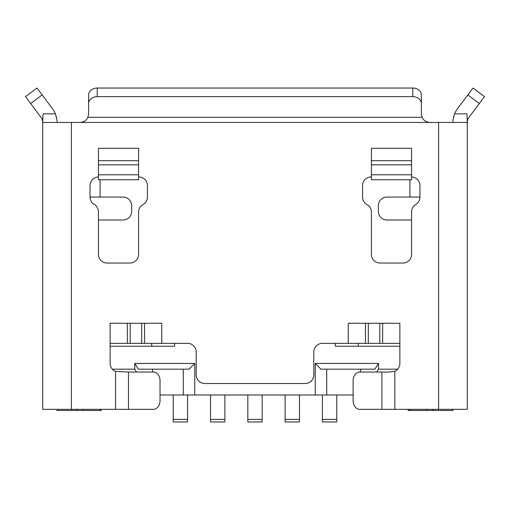 <?xml version="1.0" encoding="UTF-8"?>
<svg xmlns="http://www.w3.org/2000/svg" width="510" height="510" viewBox="0 0 510 510"><rect width="100%" height="100%" fill="white"/><g stroke="black" fill="none" stroke-linecap="round" stroke-linejoin="round"><path stroke-width="0.76" d="M101.235 409.339L101.235 410.486L100.196 410.486L100.196 409.339M335.325 343.358L335.325 346.226L399.872 346.226M358.275 346.226L358.275 343.358M427.017 409.339L427.017 410.486L409.804 410.486L409.804 409.339M452.944 409.339L452.944 410.486L427.017 410.486M100.196 410.486L57.056 410.486L57.056 409.339M134.748 363.439L194.756 363.439L189.019 369.176L138.331 369.176L134.748 363.439L134.748 369.176L112.321 369.176M136.54 372.045L134.748 369.176M152.675 369.176L152.675 372.045M408.191 409.339L408.191 410.486L409.804 410.486M353.124 394.995L160.032 394.995M360.564 372.045L360.564 369.176M187.584 419.379L187.584 421.961L173.241 421.961L173.241 419.379L187.584 419.379L187.584 394.995M173.241 419.379L173.241 394.995M376.699 372.045L378.49 369.176L397.679 369.176M320.981 369.176L374.907 369.176L378.49 363.439L315.244 363.439L320.981 369.176M82.983 409.339L82.983 410.486M183.281 369.176L183.281 394.995M194.756 363.439L194.756 394.995M315.244 394.995L315.244 363.439M378.49 369.176L378.49 363.439M174.675 343.358L174.675 346.226L110.128 346.226M326.719 394.995L326.719 369.176M336.759 419.379L322.416 419.379L322.416 421.961L336.759 421.961L336.759 394.995M224.878 419.379L224.878 421.961L210.534 421.961L210.534 419.379L224.878 419.379L224.878 394.995M210.534 419.379L210.534 394.995M262.172 419.379L262.172 421.961L247.828 421.961L247.828 419.379L262.172 419.379L262.172 394.995M299.466 419.379L299.466 421.961L285.122 421.961L285.122 419.379L299.466 419.379L299.466 394.995M285.122 419.379L285.122 394.995M151.725 346.226L151.725 343.358M322.416 419.379L322.416 394.995M247.828 419.379L247.828 394.995M138.586 176.97L138.816 176.97A8.606 8.606 0 0 1 147.422 185.576L147.422 197.051A8.606 8.606 0 0 1 143.004 204.567A8.606 8.606 0 0 0 138.586 212.09L138.586 254.426A8.606 8.606 0 0 1 129.98 263.032L107.03 263.032A8.606 8.606 0 0 1 98.424 254.426L98.424 211.828A8.606 8.606 0 0 0 94.235 204.44A8.606 8.606 0 0 1 90.047 197.051L90.047 185.576A8.606 8.606 0 0 1 98.424 176.97M98.424 164.845L98.424 179.749L138.586 179.749L138.586 148.282L98.424 148.282L98.424 164.845L138.586 164.845M98.424 174.783L138.586 174.783M411.576 176.97A8.606 8.606 0 0 1 419.953 185.576L419.953 197.051A8.606 8.606 0 0 1 415.765 204.44A8.606 8.606 0 0 0 411.576 211.828L411.576 254.426A8.606 8.606 0 0 1 402.97 263.032L380.02 263.032A8.606 8.606 0 0 1 371.414 254.426L371.414 212.09A8.606 8.606 0 0 0 366.996 204.567A8.606 8.606 0 0 1 362.578 197.051L362.578 185.576A8.606 8.606 0 0 1 371.184 176.97L371.414 176.97M87.892 117.3L88.612 113.857L88.612 103.53A8.606 6.885 180 0 1 97.219 96.645L412.781 96.645A8.606 6.885 180 0 1 421.387 103.53L421.387 113.857L422.108 117.3L87.892 117.3C86.458 120.449 83.825 122.17 80.006 122.464L71.4 122.464L71.4 409.339L153.44 409.339A8.606 6.592 90 0 0 160.032 400.732L160.032 380.651A8.606 6.592 90 0 0 153.44 372.045L128.475 372.045L128.475 409.339M128.475 372.045L115.566 371.439A8.606 8.606 0 0 1 110.128 363.439L110.128 343.358L187.584 343.358A8.606 8.606 0 0 1 196.191 351.964L196.191 374.914A8.606 8.606 0 0 0 204.797 383.52L305.203 383.52A8.606 8.606 0 0 0 313.809 374.914L313.809 351.964A8.606 8.606 0 0 1 322.416 343.358L365.447 343.358L365.447 323.276M161.766 343.358L161.766 323.276L110.128 323.276L110.128 343.358M365.447 343.358L399.872 343.358L399.872 323.276L348.234 323.276L348.234 343.358M399.872 343.358L399.872 363.439A8.606 8.606 0 0 1 394.81 371.28L389.366 372.045L381.901 372.045L381.901 409.339L467.287 409.339L467.287 122.464A8.606 8.606 0 0 1 469.009 117.3L479.336 103.53L467.861 94.924L473.025 88.039L484.5 96.645L473.025 88.039M452.95 122.011L452.944 122.464C452.593 121.852 453.148 118.983 454.62 113.857L466.962 113.857L467.287 121.31L466.962 122.464L80.006 122.464M371.414 160.707L371.414 148.282L411.576 148.282L411.576 164.845L371.414 164.845L371.414 160.707L411.576 160.707M371.414 164.845L371.414 179.749L411.576 179.749L411.576 164.845M371.414 174.783L411.576 174.783M56.412 117.064L55.38 113.857C56.852 118.983 57.407 121.852 57.056 122.464L57.05 122.011M71.4 122.464L43.038 122.464L42.712 121.31L43.038 113.857L55.38 113.857A22.95 22.95 0 0 0 52.466 108.694L36.975 88.039L25.5 96.645L30.664 103.53L42.139 94.924M381.901 372.045L359.722 372.045A8.606 6.592 -90 0 0 353.124 380.651L353.124 400.732A8.606 6.592 -90 0 0 359.722 409.339L381.901 409.339M42.712 285.983L42.712 363.439M42.712 121.31L42.712 122.464A8.606 8.606 0 0 0 40.991 117.3L30.664 103.53M42.712 122.464L42.712 409.339L71.4 409.339M42.712 366.308L42.712 409.339M42.712 197.051L42.712 205.657M100.087 179.749L100.087 197.051L123.037 197.051A8.606 8.606 0 0 1 131.644 205.657L131.644 211.395A8.606 8.606 0 0 1 123.037 220.001L98.424 220.001M100.087 197.051L90.047 197.051M411.576 220.001L386.962 220.001A8.606 8.606 0 0 1 378.356 211.395L378.356 205.657A8.606 8.606 0 0 1 386.962 197.051L419.953 197.051M453.581 117.102L454.62 113.857A22.95 22.95 0 0 1 457.534 108.694L467.861 94.924M467.287 121.31L467.287 122.464M88.612 103.53L88.612 94.924A8.606 6.885 0 0 1 97.219 88.039L412.781 88.039A8.606 6.885 0 0 1 421.387 94.924L421.387 103.53M422.108 117.3C423.542 120.449 426.175 122.17 429.994 122.464M484.5 96.645L479.336 103.53M409.912 179.749L409.912 197.051M382.659 343.358L382.659 323.276M127.341 323.276L127.341 343.358M144.553 323.276L144.553 343.358M432.862 410.486L432.862 409.339M77.137 409.339L77.137 410.486M98.424 160.707L138.586 160.707M115.566 371.439L115.566 409.339M394.81 371.28L394.81 409.339M438.6 122.464L438.6 409.339M97.219 96.645L97.219 88.039M412.781 96.645L412.781 88.039M368.316 343.358L368.316 323.276M379.791 343.358L379.791 323.276M130.209 323.276L130.209 343.358M141.684 323.276L141.684 343.358"/></g></svg>
